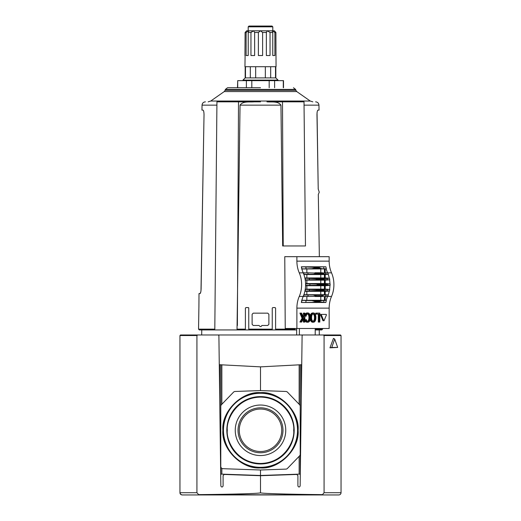 <?xml version="1.0" encoding="UTF-8"?>
<svg xmlns="http://www.w3.org/2000/svg" width="521" height="521" viewBox="0 0 521 521"><rect width="100%" height="100%" fill="white"/><g stroke="black" fill="none" stroke-linecap="round" stroke-linejoin="round"><path stroke-width="0.78" d="M222.871 430.287C221.249 411.59 241.803 391.037 260.5 392.658C279.197 391.037 299.751 411.59 298.129 430.287C299.751 448.985 279.197 469.538 260.5 467.917C241.803 469.538 221.249 448.991 222.871 430.287M226.83 430.287A33.67 33.67 0 0 1 260.5 396.618A33.67 33.67 0 0 1 294.17 430.287A33.67 33.67 0 0 1 260.5 463.964A33.67 33.67 0 0 1 226.83 430.287M223.47 430.287A37.03 37.03 0 0 1 260.5 393.264A37.03 37.03 0 0 1 297.53 430.287A37.03 37.03 0 0 1 260.5 467.317A37.03 37.03 0 0 1 223.47 430.287M297.758 430.287A37.258 37.258 0 0 0 260.5 393.029A37.258 37.258 0 0 0 223.242 430.287A37.258 37.258 0 0 0 260.5 467.552A37.258 37.258 0 0 0 297.758 430.287M260.5 396.735A33.552 33.552 0 0 1 294.052 430.287A33.552 33.552 0 0 1 260.5 463.846A33.552 33.552 0 0 1 226.948 430.287A33.552 33.552 0 0 1 260.5 396.735M238.025 430.287A22.475 22.475 0 0 0 260.5 452.762A22.475 22.475 0 0 0 282.975 430.287A22.475 22.475 0 0 0 260.5 407.819A22.475 22.475 0 0 0 238.025 430.287M260.5 455.543A25.255 25.255 0 0 1 235.245 430.287A25.255 25.255 0 0 1 260.5 405.032A25.255 25.255 0 0 1 285.755 430.287A25.255 25.255 0 0 1 260.5 455.543M281.731 430.287A21.231 21.231 0 0 0 260.5 409.057A21.231 21.231 0 0 0 239.269 430.287A21.231 21.231 0 0 0 260.5 451.518A21.231 21.231 0 0 0 281.731 430.287M296.749 474.442L260.5 475.706L296.749 474.442L297.908 475.562L297.908 486.002C298.644 487.324 299.393 487.33 300.148 486.015L302.108 335.531L302.668 334.977L218.332 334.977L218.892 335.531L220.852 486.015C221.607 487.33 222.356 487.324 223.092 486.002L223.092 475.562L224.251 474.442L260.5 475.706L260.5 492.71C261.679 493.452 235.427 494.266 198.501 494.631L322.03 494.95L182.194 494.95C180.774 494.787 180.032 494.038 179.953 492.71L180.585 494.266M219.269 364.7L260.5 366.862L301.731 364.7M260.5 366.862L260.5 390.574L285.918 391.466A2.24 2.24 0 0 1 287.449 392.144L299.588 404.713A2.24 2.24 0 0 1 300.213 406.263L300.213 454.312A2.24 2.24 0 0 1 299.588 455.868L287.449 468.431A2.24 2.24 0 0 1 285.918 469.115L260.5 470.001L260.5 475.484L300.213 474.097L300.213 364.778M221.855 468.366L221.855 474.136L260.5 475.484M221.855 474.136L220.787 474.097L220.787 364.778M260.5 470.001L222.949 468.692A2.24 2.24 0 0 1 220.787 466.458L220.787 406.263A2.24 2.24 0 0 1 221.412 404.713L233.551 392.144A2.24 2.24 0 0 1 235.082 391.466L260.5 390.574M322.499 494.631L322.03 494.95L338.806 494.95C340.18 494.807 340.929 494.064 341.047 492.71L341.047 335.537L324.075 335.537L324.075 492.71L322.499 494.631C285.573 494.266 259.321 493.452 260.5 492.71L260.604 492.801M198.97 494.95L196.925 492.71L196.925 335.537L197.739 334.977L218.332 334.977M180.637 494.325L182.194 494.95M302.668 334.977L323.261 334.977L324.075 335.537M197.739 334.977L180.513 334.977L179.953 335.537L179.953 492.71L196.925 492.71M341.047 356.143L341.047 344.264M329.956 347.82L333.447 338.416L334.716 339.06L337.673 347.448L329.956 347.82L331.753 347.448L334.716 339.06M340.487 334.977L341.047 335.537L340.487 334.977L323.261 334.977M180.513 334.977L179.953 335.537L196.925 335.537M300.148 486.015C299.393 487.33 298.644 487.324 297.908 486.002M223.092 475.562L223.092 486.002C222.356 487.324 221.607 487.33 220.852 486.015M337.673 347.448L331.753 347.448M305.573 283.574L325.208 283.515L325.208 280.161L329.585 279.836A22.377 15.819 90 0 1 329.943 283.867L323.378 284.525A26.851 18.984 -90 0 1 323.378 284.635A26.851 18.984 -90 0 1 323.378 284.746L329.943 285.404A22.377 15.819 90 0 1 329.585 289.435L329.76 289.448A22.618 15.995 90 0 1 329.474 291.031L329.292 291.044A22.377 15.819 90 0 1 328.178 294.925L328.367 294.938A22.618 15.995 90 0 1 327.826 296.319L325.579 296.469A23.914 16.906 -90 0 0 326.12 295.01L303.815 294.925A22.377 15.819 -90 0 0 304.928 291.044A22.377 15.819 -90 0 0 305.221 289.435A22.377 15.819 -90 0 0 305.58 285.404A22.377 15.819 -90 0 0 305.58 283.867A22.377 15.819 -90 0 0 305.221 279.836A22.377 15.819 -90 0 0 304.928 278.227A22.377 15.819 -90 0 0 303.815 274.346A22.377 15.819 -90 0 0 303.215 272.848L299.262 272.848A22.377 15.819 90 0 1 299.262 296.423A22.377 15.819 -90 0 0 296.885 308.126L296.885 328.49L285.241 328.49L284.766 256.671L296.885 256.671L296.885 261.145A22.377 15.819 -90 0 0 299.262 272.848M330.119 283.88A22.618 15.995 90 0 1 330.125 284.635A22.618 15.995 90 0 1 330.119 285.391M323.378 284.746L318.487 284.746A26.851 18.984 -90 0 0 318.487 284.635A26.851 18.984 -90 0 0 318.487 284.525L316.507 284.082L305.58 283.867M305.58 285.404L305.755 285.391A22.618 15.995 -90 0 0 305.762 284.635A22.618 15.995 -90 0 0 305.755 283.88M315.212 334.977L315.212 328.49M311.643 314.215A3.387 2.397 -90 0 1 312.398 313.316A3.061 2.162 -90 0 1 313.421 312.952A3.061 2.162 -90 0 1 314.443 313.316A3.387 2.397 -90 0 1 315.198 314.215A4.253 3.009 -90 0 1 315.57 315.12A5.236 3.699 -90 0 1 315.83 316.39A7.476 5.288 -90 0 1 315.895 317.595A7.476 5.288 -90 0 1 315.83 318.793A5.236 3.699 -90 0 1 315.57 320.07A4.253 3.009 -90 0 1 315.198 320.969A3.387 2.397 -90 0 1 314.443 321.867A3.061 2.162 -90 0 1 313.421 322.232A3.061 2.162 -90 0 1 312.398 321.867A3.387 2.397 -90 0 1 311.643 320.969A4.253 3.009 -90 0 1 311.265 320.07A5.236 3.699 -90 0 1 311.011 318.793A7.476 5.288 -90 0 1 310.946 317.621A7.476 5.288 -90 0 1 310.946 317.595A7.476 5.288 -90 0 1 310.946 317.563A7.476 5.288 -90 0 1 311.011 316.39A5.236 3.699 -90 0 1 311.265 315.12A4.253 3.009 -90 0 1 311.643 314.215L310.848 314.215A4.253 3.009 90 0 0 310.477 315.12A5.236 3.699 90 0 0 310.255 316.091M320.571 314.899L321.359 314.899L321.568 314.391L320.78 314.391L320.571 314.899L322.903 320.604L323.313 320.604M311.578 317.595A5.796 4.103 -90 0 1 311.578 317.504A5.796 4.103 -90 0 1 311.714 316.026A3.829 2.709 -90 0 1 311.955 315.159A2.572 1.817 -90 0 1 312.561 314.235A2.175 1.537 -90 0 1 313.408 313.876A2.175 1.537 -90 0 1 313.421 313.876A2.175 1.537 -90 0 1 313.434 313.876A2.175 1.537 -90 0 1 314.28 314.235A2.572 1.817 -90 0 1 314.886 315.159A3.829 2.709 -90 0 1 315.127 316.026A5.796 4.103 -90 0 1 315.264 317.595A5.796 4.103 -90 0 1 315.127 319.158A3.829 2.709 -90 0 1 314.886 320.024A2.572 1.817 -90 0 1 314.28 320.949A2.175 1.537 -90 0 1 313.434 321.314A2.175 1.537 -90 0 1 313.421 321.314A2.175 1.537 -90 0 1 313.408 321.314A2.175 1.537 -90 0 1 312.561 320.949A2.572 1.817 -90 0 1 311.955 320.024A3.829 2.709 -90 0 1 311.714 319.158A5.796 4.103 -90 0 1 311.578 317.68A5.796 4.103 -90 0 1 311.578 317.595M296.885 328.49L329.161 328.49L329.161 308.126A22.377 15.819 90 0 1 331.532 296.423A22.377 15.819 -90 0 0 331.532 272.848A22.377 15.819 90 0 1 329.161 261.145L329.161 256.671L296.885 256.671M296.651 328.49L296.651 334.977M327.566 272.815A22.377 15.819 90 0 1 326.211 268.901L326.361 268.888A22.351 15.806 -90 0 1 325.892 266.785L301.366 266.778A22.377 15.819 -90 0 0 301.848 268.901A22.377 15.819 -90 0 0 303.202 272.815A22.377 15.819 -90 0 0 303.215 272.848M325.579 272.802L321.535 273.095A26.851 18.984 -90 0 1 321.62 273.343L326.12 274.261A23.914 16.906 -90 0 0 325.579 272.802L327.826 272.952A22.618 15.995 90 0 1 328.367 274.333L328.178 274.346A22.377 15.819 90 0 1 329.292 278.227L329.474 278.24A22.618 15.995 90 0 1 329.76 279.823L329.585 279.836M325.208 296.475L325.208 300.298L326.211 300.37A22.377 15.819 90 0 1 327.566 296.456M299.262 296.423L303.215 296.423A22.377 15.819 -90 0 0 303.202 296.456A22.377 15.819 -90 0 0 301.848 300.37A22.377 15.819 -90 0 0 301.366 302.499L325.892 302.486A22.351 15.806 -90 0 1 326.361 300.383L326.211 300.37M303.391 318.956L303.391 322.069L304.896 322.069L304.896 313.121L304.179 313.121L304.179 316.013L303.359 317.426L301.535 313.121L300.702 313.121L302.877 318.246L300.702 322.069L301.574 322.069L304.179 317.595L304.179 322.069M300.702 313.121L299.914 313.121L302.089 318.246L299.914 321.985L300.702 322.069M304.179 313.121L303.391 313.121L303.027 316.638M318.318 314.13L318.318 322.069L319.822 322.069L319.822 313.121L316.579 313.121L316.579 314.13L319.113 314.13L319.113 322.069M316.579 313.121L315.791 313.121L315.791 314.13L316.579 314.13M310.255 319.093A5.236 3.699 90 0 0 310.477 320.07A4.253 3.009 90 0 0 310.848 320.969A3.387 2.397 90 0 0 311.61 321.867A3.061 2.162 90 0 0 312.626 322.232L313.421 322.232M313.421 312.952L312.626 312.952A3.061 2.162 90 0 0 311.61 313.316A3.387 2.397 90 0 0 310.848 314.215M306.074 321.867A3.061 2.162 90 0 0 307.09 322.232L307.885 322.232A3.061 2.162 -90 0 1 306.862 321.867A3.387 2.397 -90 0 1 306.107 320.969L305.313 320.969A3.387 2.397 90 0 0 306.074 321.867L306.862 321.867M304.896 319.914A5.236 3.699 90 0 0 304.941 320.07A4.253 3.009 90 0 0 305.313 320.969M307.859 321.314L307.885 321.314A2.175 1.537 -90 0 1 307.025 320.949A2.572 1.817 -90 0 1 306.413 320.024A3.829 2.709 -90 0 1 306.25 319.49L305.645 319.744A5.236 3.699 -90 0 0 305.729 320.07L304.941 320.07M307.488 313.942A2.175 1.537 -90 0 1 307.95 314.235A2.572 1.817 -90 0 1 308.562 315.159A3.829 2.709 -90 0 1 308.803 316.026A5.796 4.103 -90 0 1 308.933 317.595A5.796 4.103 -90 0 1 308.803 319.158A3.829 2.709 -90 0 1 308.562 320.024A2.572 1.817 -90 0 1 307.95 320.949A2.175 1.537 -90 0 1 307.488 321.242M304.896 316L306.146 316.188A5.796 4.103 -90 0 1 306.172 316.026A3.829 2.709 -90 0 1 306.413 315.159A2.572 1.817 -90 0 1 307.025 314.235A2.175 1.537 -90 0 1 307.872 313.876A2.175 1.537 -90 0 1 307.898 313.876A2.175 1.537 -90 0 1 308.745 314.235A2.572 1.817 -90 0 1 309.35 315.159A3.829 2.709 -90 0 1 309.591 316.026A5.796 4.103 -90 0 1 309.728 317.595A5.796 4.103 -90 0 1 309.591 319.158A3.829 2.709 -90 0 1 309.35 320.024A2.572 1.817 -90 0 1 308.745 320.949A2.175 1.537 -90 0 1 307.898 321.314A2.175 1.537 -90 0 1 307.885 321.314A2.175 1.537 -90 0 1 307.872 321.314M304.896 315.934L305.534 315.934A5.236 3.699 -90 0 1 305.729 315.12A4.253 3.009 -90 0 1 306.107 314.215A3.387 2.397 -90 0 1 306.862 313.316A3.061 2.162 -90 0 1 307.885 312.952L307.09 312.952A3.061 2.162 90 0 0 306.074 313.316A3.387 2.397 90 0 0 305.313 314.215A4.253 3.009 90 0 0 304.941 315.12A5.236 3.699 90 0 0 304.896 315.27M325.443 314.391L320.78 314.391M299.386 328.49L299.386 334.977M303.215 296.423A22.377 15.819 -90 0 0 303.815 294.925M326.211 268.901L301.62 268.973M325.208 272.796L325.208 268.973M327.761 272.945A22.351 15.806 90 0 1 327.702 272.815L326.478 272.809M303.815 274.346L304.004 274.333A22.618 15.995 -90 0 0 303.463 272.952L303.417 272.991A22.351 15.806 90 0 1 303.339 272.815L303.202 272.815M301.848 268.901L301.998 268.888A22.351 15.806 90 0 1 301.529 266.785L301.366 266.778M305.736 266.856A21.055 14.888 -90 0 0 306.205 268.816L311.871 268.693L314.984 267.918L314.795 267.364L301.529 266.785M325.892 266.785L312.9 267.006M329.943 285.404L325.208 285.755L325.208 289.109L329.585 289.435M325.208 283.515L329.943 283.867M328.178 274.346L325.208 274.567L325.208 277.921L329.292 278.227M326.478 296.462L327.702 296.456A22.351 15.806 90 0 1 327.761 296.325M329.292 291.044L325.208 291.35L325.208 294.704L328.178 294.925M323.606 302.414A21.055 14.888 90 0 1 324.069 300.454L321.75 300.578L319.327 301.353L319.204 301.906L325.892 302.486M301.366 302.499L320.395 302.265M301.529 302.486A22.351 15.806 90 0 1 301.998 300.383L301.848 300.37M303.202 296.456L303.339 296.456A22.351 15.806 90 0 1 303.417 296.28L303.463 296.319A22.618 15.995 -90 0 0 304.004 294.938M299.914 321.985L300.702 321.985M302.089 318.246L302.877 318.246M303.391 316.013L304.179 316.013M311.643 320.969L310.848 320.969M307.885 312.952A3.061 2.162 -90 0 1 308.901 313.316A3.387 2.397 -90 0 1 309.663 314.215A4.253 3.009 -90 0 1 310.034 315.12A5.236 3.699 -90 0 1 310.295 316.39A7.476 5.288 -90 0 1 310.36 317.595A7.476 5.288 -90 0 1 310.295 318.793A5.236 3.699 -90 0 1 310.034 320.07A4.253 3.009 -90 0 1 309.663 320.969A3.387 2.397 -90 0 1 308.901 321.867A3.061 2.162 -90 0 1 307.885 322.232M306.107 320.969A4.253 3.009 -90 0 1 305.729 320.07M306.25 319.49L305.645 319.744M308.933 317.595L309.728 317.595M305.534 315.934L306.146 316.188M306.107 314.215L305.313 314.215M323.111 320.767L324.108 320.604L326.439 314.899L326.231 314.391L321.568 314.391M323.899 320.767L322.903 320.604M321.359 314.899L323.697 320.604M305.221 279.836L305.397 279.823A22.618 15.995 -90 0 0 305.111 278.24L304.928 278.227M304.928 291.044L305.111 291.031A22.618 15.995 -90 0 0 305.397 289.448L305.221 289.435M324.433 272.783L324.433 268.973M305.124 272.809L303.339 272.815M303.463 272.952L307.709 272.802A23.914 16.906 90 0 1 308.25 274.261L323.932 274.137M326.361 268.888L324.069 268.816A21.055 14.888 90 0 1 323.606 266.856M306.205 268.816L301.998 268.888M314.795 267.364L320.395 267.006M319.204 267.364L319.327 267.918L321.75 268.693L324.069 268.816M305.755 285.391L324.765 285.189M325.208 285.755L305.573 285.703M305.26 289.162L325.208 289.109M305.111 291.031L318.038 290.464A26.851 18.984 90 0 0 318.077 290.184L315.817 289.643L305.397 289.448M329.76 289.448L315.817 289.643M324.433 285.755L324.433 289.109M329.474 278.24L322.929 278.807A26.851 18.984 -90 0 1 322.968 279.087L324.648 279.627L329.76 279.823M305.397 279.823L324.648 279.627M325.208 280.161L305.26 280.109M324.433 280.161L324.433 283.515M326.12 274.261L328.367 274.333M304.004 274.333L308.25 274.261M325.208 274.567L303.886 274.528M304.87 277.973L325.208 277.921M322.968 279.087L318.077 279.087A26.851 18.984 -90 0 0 318.038 278.807L305.111 278.24M324.433 274.567L324.433 277.921M318.077 290.184L322.968 290.184A26.851 18.984 90 0 1 322.929 290.464L329.474 291.031M325.208 291.35L304.87 291.298M303.886 294.743L325.208 294.704M328.367 294.938L326.12 295.01M324.433 291.35L324.433 294.704M324.069 300.454L326.361 300.383M319.204 301.906L312.9 302.265M314.795 301.906L314.984 301.353L311.871 300.578L306.205 300.454A21.055 14.888 -90 0 0 305.736 302.414M301.998 300.383L306.205 300.454M308.25 295.01A23.914 16.906 90 0 1 307.709 296.469L303.463 296.319M303.339 296.456L305.124 296.462M301.62 300.298L324.433 300.298L324.433 296.488M324.433 300.298L325.208 300.298M318.487 284.746L316.507 285.189M322.968 290.184L324.648 289.643M318.077 279.087L315.817 279.627M314.977 272.776L322.525 272.776M321.62 273.343L316.729 273.343L313.74 274.137M316.729 273.343A26.851 18.984 -90 0 0 316.644 273.095L307.709 272.802M307.709 296.469L321.535 296.175A26.851 18.984 90 0 0 321.62 295.928L323.932 295.133M313.74 295.133L316.729 295.928A26.851 18.984 90 0 1 316.644 296.175M321.535 296.175L322.525 296.495L314.951 296.495M322.525 296.495L325.579 296.469M315.264 317.595L314.469 317.595A5.796 4.103 90 0 0 314.339 316.026A3.829 2.709 90 0 0 314.098 315.159A2.572 1.817 90 0 0 313.486 314.235A2.175 1.537 90 0 0 313.023 313.942M313.023 321.242A2.175 1.537 90 0 0 313.486 320.949A2.572 1.817 90 0 0 314.098 320.024A3.829 2.709 90 0 0 314.339 319.158A5.796 4.103 90 0 0 314.469 317.595M283.222 245.971L282.493 101.842L304.017 101.842C319.21 101.842 319.21 101.842 304.017 101.842L305.462 245.971L282.669 245.971L280.949 105.144L240.051 105.144L237.029 329.148L245.398 329.148L245.398 308.126L245.958 307.566L248.191 307.566L248.751 308.126L248.751 329.383L249.312 329.943L271.688 329.943L272.249 329.383A0.56 0.56 0 0 1 272.053 329.806M282.493 101.842L266.947 101.842C271.519 102.285 277.986 100.879 280.949 105.144M260.5 87.743L227.54 87.743L260.5 87.743M248.751 329.148L272.249 329.161M304.049 105.144L318.956 105.144L319.034 110.12L317.979 110.12C317.387 110.374 317.048 111.898 316.976 114.705L318.22 189.032L317.042 112.966M317.146 112.139L317.048 112.907M318.311 194.535L319.353 256.671L318.311 194.535L319.243 192.171L318.22 189.032M322.564 328.49L322.577 329.148L315.212 329.148M272.249 329.148L272.249 308.126L272.809 307.566L275.042 307.566L275.602 308.126L275.602 329.943L294.541 329.943L245.398 329.943L294.541 329.943L294.541 328.49M275.602 329.148L294.456 329.148L294.508 329.943M237.029 329.148L239.549 329.943L245.398 329.943L245.398 308.126M245.398 329.148L245.398 329.943M198.547 329.148L198.905 307.012L198.547 329.148L214.808 329.148L216.938 101.842L238.507 101.842L237.374 325.573M237.355 329.943L239.549 329.943L237.355 329.265L237.355 329.943L201.901 329.943L214.645 329.943L214.808 329.148M222.128 329.943L199.335 329.943L201.77 329.943L201.686 334.977M319.23 329.943L319.314 334.977M294.456 329.148L294.456 328.49M253.226 325.469L252.112 324.349L252.112 314.28L253.226 313.16L267.774 313.16L268.888 314.28L268.888 324.349L267.774 325.469L262.083 325.469L261.555 325.84C260.852 326.817 260.148 326.817 259.445 325.84L258.917 325.469L253.226 325.469M252.112 324.349L252.112 314.28M261.151 326.38L262.083 325.469M268.888 314.28L268.888 324.349M315.212 329.943L321.789 329.943L322.577 329.148M275.602 308.126L275.602 329.943M248.751 329.161L248.751 329.383A0.56 0.56 0 0 0 249.312 329.943L248.751 329.383M248.751 308.126A0.56 0.56 0 0 0 248.191 307.566M240.051 105.144C243.014 100.879 249.481 102.285 254.053 101.842L238.507 101.842M260.5 101.842L254.053 101.842M201.901 329.943L214.691 329.943L214.698 329.265M296.651 329.943L294.541 329.943M272.047 329.813A0.56 0.56 0 0 1 271.688 329.943L272.249 329.383M200.989 290.738L204.024 114.705L201.106 288.999C200.943 291.799 200.578 293.33 200.005 293.584L199.002 293.584L198.905 307.012M200.005 293.584L200.696 292.294M200.859 291.565L200.982 290.796M204.024 114.705C203.952 111.898 203.613 110.374 203.021 110.12C203.613 110.367 203.945 111.898 204.024 114.705M216.905 105.144L202.044 105.144L201.966 110.12L203.021 110.12M214.652 329.265L214.645 329.943M198.547 329.161L199.335 329.943L198.547 329.161M274.613 87.743L274.613 80.644L283.509 80.644L283.509 87.743M275.824 66.714L275.824 77.903L278.032 80.104L242.968 80.104L242.968 80.644M278.032 80.104L278.032 80.644M275.824 77.903L245.176 77.903L242.968 80.104M245.098 55.526L244.948 66.714L276.052 66.714L275.902 32.484L274.899 32.484L274.899 55.526L272.776 55.526L272.776 32.484L270.041 32.484L270.041 55.526L266.361 55.526L266.361 32.484L262.623 32.484L262.623 55.526L258.377 55.526L258.377 32.484L254.639 32.484L254.639 55.526L250.959 55.526L250.959 32.484L248.224 32.484L248.224 55.526L246.101 55.526L246.101 32.484L245.098 32.484L244.948 55.526M251.461 31.911L251.057 32.354M246.101 32.484L248.484 30.804L246.628 30.804L245.098 32.484L246.505 30.947M250.959 32.484L253.564 30.804L248.484 30.804L248.784 31.149L248.224 32.484M266.316 32.048L266.361 32.484L267.436 30.804L253.564 30.804L254.639 32.484M248.191 26.832L248.979 26.05L272.021 26.05L272.809 26.832L248.191 26.832L248.191 30.804M272.809 26.832L272.809 30.804M251.819 87.743L251.819 80.644L269.181 80.644L269.181 87.743M251.819 80.644L246.387 80.644L246.387 87.743M237.706 87.743L237.706 80.644L246.387 80.644M237.706 80.644L237.491 87.743M283.294 80.644L283.294 87.743M274.613 80.644L269.181 80.644M270.679 77.903L270.679 66.714M265.339 66.714L265.339 77.903M275.511 66.714L275.511 77.903M245.489 77.903L245.489 66.714M255.661 77.903L255.661 66.714M250.321 66.714L250.321 77.903M258.377 32.484L260.5 30.804L262.623 32.484M270.041 55.526L266.361 55.526M272.776 32.484L272.516 30.804L267.436 30.804L270.041 32.484M272.216 31.149L272.516 30.804L274.899 32.484M274.899 55.526L272.776 55.526M275.902 32.484L274.372 30.804L272.516 30.804M274.495 30.947L274.886 31.384M248.224 55.526L246.101 55.526M254.639 55.526L250.959 55.526M223.203 430.287A37.297 37.297 0 0 1 260.5 392.997A37.297 37.297 0 0 1 297.797 430.287A37.297 37.297 0 0 1 260.5 467.584A37.297 37.297 0 0 1 223.203 430.287M227.319 430.287C225.984 420.584 235.941 397.556 260.5 397.106C285.059 397.556 295.016 420.584 293.681 430.287C295.016 439.998 285.059 463.019 260.5 463.475C235.941 463.019 225.984 439.998 227.319 430.287M260.5 396.768A33.52 33.52 0 0 1 294.02 430.287A33.52 33.52 0 0 1 260.5 463.807A33.52 33.52 0 0 1 226.98 430.287A33.52 33.52 0 0 1 260.5 396.768M299.145 474.136L299.145 456.324M299.145 404.25L299.145 364.837M221.855 364.837L221.855 404.25M301.294 364.72L301.294 398.044M219.706 398.044L219.706 364.72M341.047 492.71L324.075 492.71M327.787 285.326A23.914 16.906 -90 0 0 327.794 284.635A23.914 16.906 -90 0 0 327.787 283.952M309.917 283.952A23.914 16.906 90 0 1 309.923 284.635A23.914 16.906 90 0 1 309.917 285.326M310.946 317.595L310.36 317.595M311.011 316.39L310.295 316.39M329.161 261.145L296.885 261.145M331.532 272.848L327.722 272.848M327.722 296.423L331.532 296.423M329.161 308.126L296.885 308.126M312.398 321.867L311.61 321.867M311.265 320.07L310.477 320.07M311.011 318.793L310.295 318.793M311.265 315.12L310.477 315.12M312.398 313.316L311.61 313.316M307.95 320.949L308.745 320.949M308.562 320.024L309.35 320.024M308.803 319.158L309.591 319.158M308.803 316.026L309.591 316.026M308.562 315.159L309.35 315.159M307.95 314.235L308.745 314.235M305.729 315.12L304.941 315.12M306.862 313.316L306.074 313.316M324.765 284.082L316.507 284.082M324.003 278.455L316.377 278.455M316.377 290.816L324.003 290.816M311.871 268.693L321.75 268.693M319.327 267.918L314.984 267.918M306.856 289.168L306.856 285.697M320.78 289.168L320.78 285.697M327.195 290.959A23.914 16.906 -90 0 0 327.435 289.52M309.572 289.52A23.914 16.906 90 0 1 309.324 290.959M327.435 279.757A23.914 16.906 -90 0 0 327.195 278.312M309.324 278.312A23.914 16.906 90 0 1 309.572 279.757M306.856 283.574L306.856 280.103M320.78 283.574L320.78 280.103M318.487 284.525L323.378 284.525M306.856 277.98L306.856 274.508M320.78 277.98L320.78 274.508M318.038 278.807L322.929 278.807M322.929 290.464L318.038 290.464M306.856 294.762L306.856 291.291M320.78 294.762L320.78 291.291M316.729 295.928L321.62 295.928M321.75 300.578L311.871 300.578M314.984 301.353L319.327 301.353M314.339 316.026L315.127 316.026M314.098 315.159L314.886 315.159M313.486 314.235L314.28 314.235M313.486 320.949L314.28 320.949M314.098 320.024L314.886 320.024M314.339 319.158L315.127 319.158M306.856 272.802L306.856 268.914M320.78 268.914L320.78 272.776M321.535 273.095L316.644 273.095M314.977 296.495L322.499 296.495M320.78 296.495L320.78 300.356M306.856 296.469L306.856 300.356M295.869 90.315L295.622 89.404L225.378 89.404L225.131 90.315L295.869 90.315L296.742 91.566L224.258 91.566L210.738 101.035L310.262 101.035L312.828 101.842M295.016 328.49L295.016 329.943M322.512 272.776L314.951 272.776M225.378 89.404L227.54 87.743M296.742 91.566L310.262 101.035M318.956 105.144C318.728 103.138 317.608 102.038 315.596 101.842M202.044 105.144C202.272 103.138 203.392 102.038 205.404 101.842M210.738 101.035L208.172 101.842M225.131 90.315L224.258 91.566M295.622 89.404L293.46 87.743M245.176 66.714L245.176 77.903"/></g></svg>
